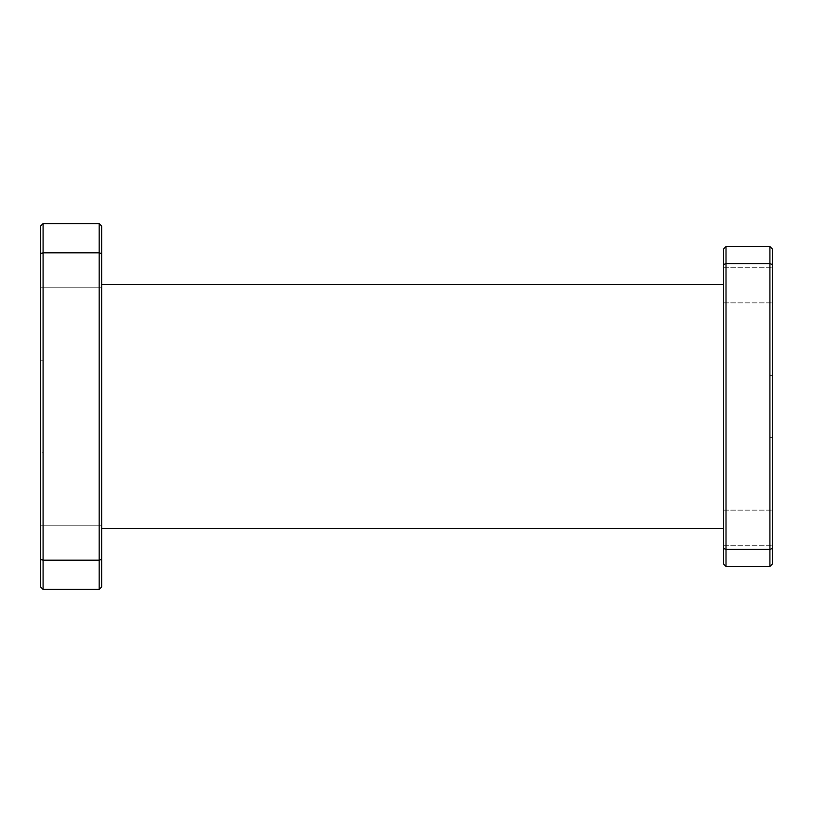 <?xml version="1.0" encoding="UTF-8"?>
<svg xmlns="http://www.w3.org/2000/svg" width="813" height="813" viewBox="0 0 813 813"><rect width="100%" height="100%" fill="white"/><g stroke="black" fill="none" stroke-linecap="round" stroke-linejoin="round"><path stroke-width="0.61" stroke-dasharray="4.07 3.05" d="M772.35 527.718L772.35 545.279L772.35 527.718M723.57 527.718L723.57 545.279L723.57 527.718M772.35 285.282L772.35 267.721L772.35 285.282M723.57 285.282L723.57 267.721L723.57 285.282M40.65 543.328L40.65 560.889L40.65 543.328M101.625 543.328L101.625 560.889L101.625 543.328M40.65 269.672L40.65 252.111L40.65 269.672M101.625 269.672L101.625 252.111L101.625 269.672M101.625 406.5L101.625 284.55L101.625 406.5M723.57 406.5L723.57 284.55L723.57 406.5M772.35 437.597L769.911 437.648L769.911 375.352L769.911 437.648L772.35 437.597L772.35 375.403L769.911 375.352L772.35 375.403L772.35 437.597M772.35 564.059L772.35 248.941L769.911 246.502L726.009 246.502L723.57 248.941L723.57 564.059L726.009 566.498L769.911 566.498L772.35 564.059M43.089 223.575L40.65 226.014L40.65 586.986L43.089 589.425L99.186 589.425L99.186 560.157L43.089 560.157L43.089 252.843L99.186 252.843L99.186 560.157L101.625 559.151L101.625 226.014L99.186 223.575L43.089 223.575L43.089 252.843L40.65 253.849M40.65 452.231L40.65 360.769L40.65 452.231L43.089 452.18L43.089 360.82L40.65 360.769L43.089 360.82L43.089 452.18L40.65 452.231M99.186 589.425L101.625 586.986L101.625 559.151M99.186 223.575L99.186 252.843L101.625 253.849M43.089 589.425L43.089 560.157L40.65 559.151M723.57 264.581L726.009 263.575L769.911 263.575L769.911 549.425L726.009 549.425L726.009 246.502M772.35 548.419L769.911 549.425L769.911 566.498M726.009 566.498L726.009 549.425L723.57 548.419M769.911 246.502L769.911 263.575L772.35 264.581M723.57 545.279L772.35 545.279L723.57 545.279M723.57 302.843L772.35 302.843L723.57 302.843M101.625 560.889L40.65 560.889L101.625 560.889M101.625 287.233L40.65 287.233L101.625 287.233M101.625 252.111L40.65 252.111L101.625 252.111M101.625 525.767L40.65 525.767L101.625 525.767M723.57 267.721L772.35 267.721L723.57 267.721M723.57 510.158L772.35 510.158L723.57 510.158"/><path stroke-width="1.22" d="M769.911 246.502L772.35 248.941L772.35 564.059L769.911 566.498L726.009 566.498L726.009 549.425L769.911 549.425L769.911 263.575L726.009 263.575L726.009 549.425L723.57 548.419L723.57 248.941L726.009 246.502L769.911 246.502L769.911 263.575L772.35 264.581M726.009 566.498L723.57 564.059L723.57 548.419M40.65 586.986L40.65 226.014L43.089 223.575L99.186 223.575L101.625 226.014L101.625 586.986L99.186 589.425L43.089 589.425L40.65 586.986M40.65 559.151L43.089 560.157L99.186 560.157L99.186 252.843L43.089 252.843L43.089 589.425M101.625 253.849L99.186 252.843L99.186 223.575M43.089 223.575L43.089 252.843L40.65 253.849M99.186 589.425L99.186 560.157L101.625 559.151M769.911 566.498L769.911 549.425L772.35 548.419M726.009 246.502L726.009 263.575L723.57 264.581M101.625 284.55L723.57 284.55M101.625 528.45L723.57 528.45"/></g></svg>
